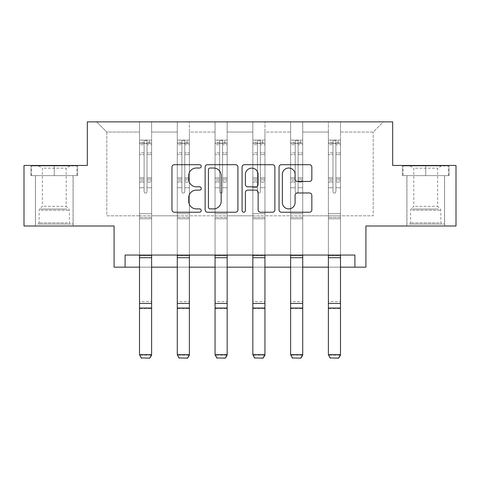 <?xml version="1.0" encoding="UTF-8"?>
<svg xmlns="http://www.w3.org/2000/svg" width="480" height="480" viewBox="0 0 480 480"><rect width="100%" height="100%" fill="white"/><g stroke="black" fill="none" stroke-linecap="round" stroke-linejoin="round"><path stroke-width="0.36" stroke-dasharray="2.4 1.8" d="M201.258 166.356A1.662 1.662 0 0 0 199.59 164.694L174.336 164.694A2.376 2.376 0 0 0 171.96 167.07L171.96 209.856A2.376 2.376 0 0 0 174.336 212.232L199.59 212.232A1.662 1.662 0 0 0 201.258 210.57A1.662 1.662 0 0 0 199.59 208.902L196.326 208.902A7.608 7.608 0 0 1 188.718 201.3L188.718 197.73A7.608 7.608 0 0 1 196.326 190.128L199.59 190.128A1.662 1.662 0 0 0 201.258 188.46A1.662 1.662 0 0 0 199.59 186.798L196.326 186.798A7.608 7.608 0 0 1 188.718 179.19L188.718 175.626A7.608 7.608 0 0 1 196.326 168.024L199.59 168.024A1.662 1.662 0 0 0 201.258 166.356M425.73 175.626L449.1 175.626L402.366 175.626L425.73 175.626L425.73 165.456L402.366 165.456L449.1 165.456L425.73 165.456L425.73 175.626L403.092 175.626L448.374 175.626L425.73 175.626L425.73 165.942L403.092 165.942L448.374 165.942L425.73 165.942L425.73 175.626M425.73 225.996L444.618 225.996L425.73 225.996M54.27 175.626L30.9 175.626L77.634 175.626L54.27 175.626L54.27 165.456L77.634 165.456L30.9 165.456L54.27 165.456L54.27 175.626L31.626 175.626L76.908 175.626L54.27 175.626L54.27 165.942L31.626 165.942L76.908 165.942L54.27 165.942L54.27 175.626M54.27 225.996L35.382 225.996L54.27 225.996M354.9 267.162L354.9 255.054L354.9 267.162L365.922 267.162L365.922 225.996L456 225.996L456 165.456L392.676 165.456L392.676 121.872L87.324 121.872L87.324 165.456L24 165.456L24 225.996L114.078 225.996L114.078 267.162L125.1 267.162L125.1 255.054L354.9 255.054L125.1 255.054L354.9 255.054L354.9 267.162L125.1 267.162L125.1 255.054L125.1 267.162M340.494 215.826L340.494 132.042L373.182 132.042L383.352 121.872L340.494 121.872L383.352 121.872L373.182 132.042L340.494 132.042L340.494 121.872L340.494 255.054L328.386 255.054L340.494 255.054L328.386 255.054L340.494 255.054L340.494 121.872L302.718 121.872L340.494 121.872L340.494 215.826L373.182 215.826L373.182 132.042L373.182 215.826L340.494 215.826L340.494 255.054L340.494 215.826L302.718 215.826L328.386 215.826L328.386 132.042L328.386 215.826L340.494 215.826M290.61 121.872L302.718 121.872L302.718 255.054L290.61 255.054L302.718 255.054L290.61 255.054L302.718 255.054L302.718 121.872L264.942 121.872L290.61 121.872L290.61 255.054L290.61 121.872L290.61 215.826L264.942 215.826L290.61 215.826L290.61 132.042L264.942 132.042L264.942 215.826L264.942 121.872L264.942 255.054L252.834 255.054L264.942 255.054L252.834 255.054L264.942 255.054L264.942 121.872L227.166 121.872L264.942 121.872L264.942 132.042L290.61 132.042L290.61 121.872M215.058 121.872L227.166 121.872L227.166 255.054L215.058 255.054L227.166 255.054L215.058 255.054L227.166 255.054L227.166 121.872L189.39 121.872L215.058 121.872L215.058 255.054L215.058 121.872L215.058 215.826L189.39 215.826L215.058 215.826L215.058 132.042L189.39 132.042L189.39 215.826L189.39 121.872L189.39 255.054L177.282 255.054L189.39 255.054L177.282 255.054L189.39 255.054L189.39 121.872L151.614 121.872L189.39 121.872L189.39 132.042L215.058 132.042L215.058 121.872M139.506 121.872L151.614 121.872L151.614 255.054L139.506 255.054L151.614 255.054L139.506 255.054L151.614 255.054L151.614 121.872L96.648 121.872L139.506 121.872L139.506 255.054L139.506 121.872L139.506 215.826L106.818 215.826L106.818 132.042L139.506 132.042L106.818 132.042L96.648 121.872L106.818 132.042L106.818 215.826L139.506 215.826L139.506 121.872M328.386 132.042L302.718 132.042L302.718 215.826L302.718 121.872L302.718 132.042L328.386 132.042L328.386 121.872L328.386 255.054L328.386 132.042M252.834 132.042L252.834 215.826L227.166 215.826L252.834 215.826L252.834 132.042L227.166 132.042L227.166 215.826L227.166 121.872L227.166 132.042L252.834 132.042L252.834 121.872L252.834 255.054L252.834 132.042M177.282 132.042L177.282 215.826L151.614 215.826L177.282 215.826L177.282 132.042L151.614 132.042L151.614 215.826L151.614 121.872L151.614 132.042L177.282 132.042L177.282 121.872L177.282 255.054L177.282 132.042M139.506 267.162L151.614 267.162M177.282 267.162L189.39 267.162M215.058 267.162L227.166 267.162M252.834 267.162L264.942 267.162M290.61 267.162L302.718 267.162M328.386 267.162L340.494 267.162M290.61 215.826L302.718 215.826L302.718 255.054L302.718 215.826L290.61 215.826L290.61 255.054L290.61 215.826M252.834 215.826L264.942 215.826L264.942 255.054L264.942 215.826L252.834 215.826L252.834 255.054L252.834 215.826M215.058 215.826L227.166 215.826L227.166 255.054L227.166 215.826L215.058 215.826L215.058 255.054L215.058 215.826M177.282 215.826L189.39 215.826L189.39 255.054L189.39 215.826L177.282 215.826L177.282 255.054L177.282 215.826M139.506 215.826L151.614 215.826L151.614 255.054L151.614 215.826L139.506 215.826L139.506 255.054L139.506 215.826M328.386 215.826L328.386 255.054L328.386 215.826M237.918 209.856L237.918 167.07A2.376 2.376 0 0 0 235.542 164.694L207.498 164.694A2.376 2.376 0 0 0 205.122 167.07L205.122 209.856A2.376 2.376 0 0 0 207.498 212.232L235.542 212.232A2.376 2.376 0 0 0 237.918 209.856M210.108 168.024A1.662 1.662 0 0 0 208.446 169.686L208.446 207.24A1.662 1.662 0 0 0 210.108 208.902L213.558 208.902A7.608 7.608 0 0 0 221.166 201.3L221.166 175.626A7.608 7.608 0 0 0 213.558 168.024L210.108 168.024M244.458 164.694L272.502 164.694A2.376 2.376 0 0 1 274.878 167.07L274.878 209.856A2.376 2.376 0 0 1 272.502 212.232L260.502 212.232A2.376 2.376 0 0 1 258.126 209.856L258.126 192.504A2.376 2.376 0 0 0 255.744 190.128L247.782 190.128A2.376 2.376 0 0 0 245.406 192.504L245.406 210.57A1.662 1.662 0 0 1 243.744 212.232A1.662 1.662 0 0 1 242.082 210.57L242.082 167.07A2.376 2.376 0 0 1 244.458 164.694M258.126 174.498A6.36 6.36 0 0 0 251.766 168.138A6.36 6.36 0 0 0 245.406 174.498L245.406 184.422A2.376 2.376 0 0 0 247.782 186.798L255.744 186.798A2.376 2.376 0 0 0 258.126 184.422L258.126 174.498M297.462 181.452L309.462 181.452A2.376 2.376 0 0 0 311.844 179.076L311.844 167.07A2.376 2.376 0 0 0 309.462 164.694L281.418 164.694A2.376 2.376 0 0 0 279.042 167.07L279.042 209.856A2.376 2.376 0 0 0 281.418 212.232L309.462 212.232A2.376 2.376 0 0 0 311.844 209.856L311.844 195.354A2.376 2.376 0 0 0 309.462 192.978L297.462 192.978A2.376 2.376 0 0 0 295.086 195.354L295.086 202.548A6.36 6.36 0 0 1 288.726 208.902A6.36 6.36 0 0 1 282.366 202.548L282.366 174.378A6.36 6.36 0 0 1 288.726 168.024A6.36 6.36 0 0 1 295.086 174.378L295.086 179.076A2.376 2.376 0 0 0 297.462 181.452M77.634 175.626L77.634 165.456L77.634 175.626M30.9 175.626L30.9 165.456L30.9 175.626M402.366 175.626L402.366 165.456L402.366 175.626M449.1 175.626L449.1 165.456L449.1 175.626M144.108 191.658A1.452 1.452 149.4 0 0 145.56 193.11A1.452 1.452 -30.6 0 1 144.108 191.658L144.108 187.734L144.108 191.658A1.452 1.452 0 0 0 145.56 193.11A1.452 1.452 149.4 0 0 147.012 191.658A1.452 1.452 -30.6 0 1 145.56 193.11A1.452 1.452 0 0 0 147.012 191.658L147.012 187.734L147.012 191.658A1.452 1.452 0 0 1 145.56 193.11A1.452 1.452 0 0 1 144.108 191.658L144.108 180.876L144.108 191.658M139.506 255.054L139.506 187.734L139.506 213.696L139.506 187.734L144.108 187.734L139.506 187.734L144.108 187.734L139.506 187.734L139.506 179.22L144.108 179.22L144.108 187.734L144.108 179.22L139.506 179.22L139.506 177.846L144.108 177.846L139.506 177.846L139.506 154.596L144.108 154.596L139.506 154.596L139.506 144.702L144.108 144.702L139.506 144.702L139.506 143.232L139.506 187.734L139.506 182.25L144.108 182.25L139.506 182.25L139.506 180.876L144.108 180.876L139.506 180.876L139.506 152.874L144.108 152.874L144.108 180.876L144.108 152.874L139.506 152.874L139.506 142.98L144.108 142.98L144.108 152.874L144.108 140.382L144.108 143.862L144.108 140.382L147.012 140.382L147.012 143.862C146.046 143.022 145.08 143.022 144.108 143.862L144.108 179.22L144.108 143.862C145.074 143.022 146.04 143.022 147.012 143.862L147.012 180.876L147.012 140.382L144.108 140.382L144.108 142.98L139.506 142.98L139.506 140.082L141.93 140.082L141.93 143.226L139.506 143.232L139.506 140.082L139.506 143.232L149.19 143.226L141.93 143.226L141.93 140.082L151.554 140.082L149.19 140.082L149.19 143.226L151.614 143.232L151.614 140.082L139.506 140.082L139.506 355.122L139.506 213.696L139.506 255.102L151.614 255.102L151.614 354.684L139.506 354.684L141.324 357.954L149.796 357.954L141.324 357.954M151.614 255.054L151.614 187.734L147.012 187.734L151.614 187.734L147.012 187.734L151.614 187.734L151.614 182.25L147.012 182.25L151.614 182.25L151.614 180.876L147.012 180.876L151.614 180.876L151.614 152.874L147.012 152.874L151.614 152.874L151.614 142.98L147.012 142.98L151.614 142.98L151.614 140.082L151.614 187.734L151.614 179.22L147.012 179.22L151.614 179.22L151.614 177.846L147.012 177.846L151.614 177.846L151.614 154.596L147.012 154.596L147.012 191.658L147.012 154.596L151.614 154.596L151.614 144.702L147.012 144.702L147.012 154.596L147.012 144.702L151.614 144.702L151.614 143.232L139.566 143.226L151.554 143.226L149.19 143.226L149.19 140.082L151.614 140.082L151.614 255.102L151.614 218.778L139.506 218.778L151.614 218.778L151.614 213.696L139.506 213.696L151.614 213.696L151.614 187.734L151.614 255.102L139.506 255.102L151.614 255.102L151.614 255.846L151.614 255.102M141.324 358.128L139.506 355.122L151.614 355.122L151.614 255.846L139.506 255.846L139.506 255.102M149.796 358.128L151.614 355.122L149.796 357.954M151.614 355.122L151.614 255.846L139.506 255.846L139.506 301.596L151.614 301.596L139.506 301.596L139.506 308.478L151.614 308.478L139.506 308.478L139.506 355.122L151.614 355.122M181.884 191.658A1.452 1.452 149.4 0 0 183.336 193.11A1.452 1.452 -30.6 0 1 181.884 191.658L181.884 187.734L181.884 191.658A1.452 1.452 0 0 0 183.336 193.11A1.452 1.452 149.4 0 0 184.788 191.658A1.452 1.452 -30.6 0 1 183.336 193.11A1.452 1.452 0 0 0 184.788 191.658L184.788 187.734L184.788 191.658A1.452 1.452 0 0 1 183.336 193.11A1.452 1.452 0 0 1 181.884 191.658L181.884 180.876L181.884 191.658M177.282 255.054L177.282 187.734L177.282 213.696L177.282 187.734L181.884 187.734L177.282 187.734L181.884 187.734L177.282 187.734L177.282 179.22L181.884 179.22L181.884 187.734L181.884 179.22L177.282 179.22L177.282 177.846L181.884 177.846L177.282 177.846L177.282 154.596L181.884 154.596L177.282 154.596L177.282 144.702L181.884 144.702L177.282 144.702L177.282 143.232L177.282 187.734L177.282 182.25L181.884 182.25L177.282 182.25L177.282 180.876L181.884 180.876L177.282 180.876L177.282 152.874L181.884 152.874L181.884 180.876L181.884 152.874L177.282 152.874L177.282 142.98L181.884 142.98L181.884 152.874L181.884 140.382L181.884 143.862L181.884 140.382L184.788 140.382L184.788 143.862C183.822 143.022 182.856 143.022 181.884 143.862L181.884 179.22L181.884 143.862C182.85 143.022 183.816 143.022 184.788 143.862L184.788 180.876L184.788 140.382L181.884 140.382L181.884 142.98L177.282 142.98L177.282 140.082L179.706 140.082L179.706 143.226L177.282 143.232L177.282 140.082L177.282 143.232L186.966 143.226L179.706 143.226L179.706 140.082L189.33 140.082L186.966 140.082L186.966 143.226L189.39 143.232L189.39 140.082L177.282 140.082L177.282 355.122L177.282 213.696L177.282 255.102L189.39 255.102L189.39 354.684L177.282 354.684L179.1 357.954L187.572 357.954L179.1 357.954M189.39 255.054L189.39 187.734L184.788 187.734L189.39 187.734L184.788 187.734L189.39 187.734L189.39 182.25L184.788 182.25L189.39 182.25L189.39 180.876L184.788 180.876L189.39 180.876L189.39 152.874L184.788 152.874L189.39 152.874L189.39 142.98L184.788 142.98L189.39 142.98L189.39 140.082L189.39 187.734L189.39 179.22L184.788 179.22L189.39 179.22L189.39 177.846L184.788 177.846L189.39 177.846L189.39 154.596L184.788 154.596L184.788 191.658L184.788 154.596L189.39 154.596L189.39 144.702L184.788 144.702L184.788 154.596L184.788 144.702L189.39 144.702L189.39 143.232L177.342 143.226L189.33 143.226L186.966 143.226L186.966 140.082L189.39 140.082L189.39 255.102L189.39 218.778L177.282 218.778L189.39 218.778L189.39 213.696L177.282 213.696L189.39 213.696L189.39 187.734L189.39 255.102L177.282 255.102L189.39 255.102L189.39 255.846L189.39 255.102M179.1 358.128L177.282 355.122L189.39 355.122L189.39 255.846L177.282 255.846L177.282 255.102M187.572 358.128L189.39 355.122L187.572 357.954M219.66 191.658A1.452 1.452 149.4 0 0 221.112 193.11A1.452 1.452 -30.6 0 1 219.66 191.658L219.66 187.734L219.66 191.658A1.452 1.452 0 0 0 221.112 193.11A1.452 1.452 149.4 0 0 222.564 191.658A1.452 1.452 -30.6 0 1 221.112 193.11A1.452 1.452 0 0 0 222.564 191.658L222.564 187.734L222.564 191.658A1.452 1.452 0 0 1 221.112 193.11A1.452 1.452 0 0 1 219.66 191.658L219.66 180.876L219.66 191.658M215.058 255.054L215.058 187.734L215.058 213.696L215.058 187.734L219.66 187.734L215.058 187.734L219.66 187.734L215.058 187.734L215.058 179.22L219.66 179.22L219.66 187.734L219.66 179.22L215.058 179.22L215.058 177.846L219.66 177.846L215.058 177.846L215.058 154.596L219.66 154.596L215.058 154.596L215.058 144.702L219.66 144.702L215.058 144.702L215.058 143.232L215.058 187.734L215.058 182.25L219.66 182.25L215.058 182.25L215.058 180.876L219.66 180.876L215.058 180.876L215.058 152.874L219.66 152.874L219.66 180.876L219.66 152.874L215.058 152.874L215.058 142.98L219.66 142.98L219.66 152.874L219.66 140.382L219.66 143.862L219.66 140.382L222.564 140.382L222.564 143.862C221.598 143.022 220.632 143.022 219.66 143.862L219.66 179.22L219.66 143.862C220.626 143.022 221.592 143.022 222.564 143.862L222.564 180.876L222.564 140.382L219.66 140.382L219.66 142.98L215.058 142.98L215.058 140.082L217.482 140.082L217.482 143.226L215.058 143.232L215.058 140.082L215.058 143.232L224.742 143.226L217.482 143.226L217.482 140.082L227.106 140.082L224.742 140.082L224.742 143.226L227.166 143.232L227.166 140.082L215.058 140.082L215.058 355.122L215.058 213.696L215.058 255.102L227.166 255.102L227.166 354.684L215.058 354.684L216.876 357.954L225.348 357.954L216.876 357.954M227.166 255.054L227.166 187.734L222.564 187.734L227.166 187.734L222.564 187.734L227.166 187.734L227.166 182.25L222.564 182.25L227.166 182.25L227.166 180.876L222.564 180.876L227.166 180.876L227.166 152.874L222.564 152.874L227.166 152.874L227.166 142.98L222.564 142.98L227.166 142.98L227.166 140.082L227.166 187.734L227.166 179.22L222.564 179.22L227.166 179.22L227.166 177.846L222.564 177.846L227.166 177.846L227.166 154.596L222.564 154.596L222.564 191.658L222.564 154.596L227.166 154.596L227.166 144.702L222.564 144.702L222.564 154.596L222.564 144.702L227.166 144.702L227.166 143.232L215.118 143.226L227.106 143.226L224.742 143.226L224.742 140.082L227.166 140.082L227.166 255.102L227.166 218.778L215.058 218.778L227.166 218.778L227.166 213.696L215.058 213.696L227.166 213.696L227.166 187.734L227.166 255.102L215.058 255.102L227.166 255.102L227.166 255.846L227.166 255.102M216.876 358.128L215.058 355.122L227.166 355.122L227.166 255.846L215.058 255.846L215.058 255.102M225.348 358.128L227.166 355.122L225.348 357.954M189.39 355.122L189.39 255.846L177.282 255.846L177.282 301.596L189.39 301.596L177.282 301.596L177.282 308.478L189.39 308.478L177.282 308.478L177.282 355.122L189.39 355.122M227.166 355.122L227.166 255.846L215.058 255.846L215.058 301.596L227.166 301.596L215.058 301.596L215.058 308.478L227.166 308.478L215.058 308.478L215.058 355.122L227.166 355.122M40.116 224.058L70.614 224.058L40.116 224.058M67.374 222.846L39.132 222.846L67.374 222.846M40.638 165.942L70.008 165.942L40.638 165.942M43.95 168.15L66.186 168.15L43.95 168.15M43.95 206.31L66.186 206.31L43.95 206.31M38.016 224.058L73.038 224.058L38.016 224.058M38.016 175.626L73.038 175.626L38.016 175.626M76.908 175.626L76.908 165.942L76.908 175.626M31.626 175.626L31.626 165.942L31.626 175.626M411.576 224.058L442.074 224.058L411.576 224.058M438.84 222.846L410.598 222.846L438.84 222.846M412.098 165.942L441.468 165.942L412.098 165.942M415.41 168.15L437.646 168.15L415.41 168.15M415.41 206.31L437.646 206.31L415.41 206.31M409.476 224.058L444.498 224.058L409.476 224.058M409.476 175.626L444.498 175.626L409.476 175.626M448.374 175.626L448.374 165.942L448.374 175.626M403.092 175.626L403.092 165.942L403.092 175.626M257.436 191.658A1.452 1.452 149.4 0 0 258.888 193.11A1.452 1.452 -30.6 0 1 257.436 191.658L257.436 187.734L257.436 191.658A1.452 1.452 0 0 0 258.888 193.11A1.452 1.452 149.4 0 0 260.34 191.658A1.452 1.452 -30.6 0 1 258.888 193.11A1.452 1.452 0 0 0 260.34 191.658L260.34 187.734L260.34 191.658A1.452 1.452 0 0 1 258.888 193.11A1.452 1.452 0 0 1 257.436 191.658L257.436 180.876L257.436 191.658M252.834 255.054L252.834 187.734L252.834 213.696L252.834 187.734L257.436 187.734L252.834 187.734L257.436 187.734L252.834 187.734L252.834 179.22L257.436 179.22L257.436 187.734L257.436 179.22L252.834 179.22L252.834 177.846L257.436 177.846L252.834 177.846L252.834 154.596L257.436 154.596L252.834 154.596L252.834 144.702L257.436 144.702L252.834 144.702L252.834 143.232L252.834 187.734L252.834 182.25L257.436 182.25L252.834 182.25L252.834 180.876L257.436 180.876L252.834 180.876L252.834 152.874L257.436 152.874L257.436 180.876L257.436 152.874L252.834 152.874L252.834 142.98L257.436 142.98L257.436 152.874L257.436 140.382L257.436 143.862L257.436 140.382L260.34 140.382L260.34 143.862C259.374 143.022 258.408 143.022 257.436 143.862L257.436 179.22L257.436 143.862C258.402 143.022 259.368 143.022 260.34 143.862L260.34 180.876L260.34 140.382L257.436 140.382L257.436 142.98L252.834 142.98L252.834 140.082L255.258 140.082L255.258 143.226L252.834 143.232L252.834 140.082L252.834 143.232L262.518 143.226L255.258 143.226L255.258 140.082L264.882 140.082L262.518 140.082L262.518 143.226L264.942 143.232L264.942 140.082L252.834 140.082L252.834 355.122L252.834 213.696L252.834 255.102L264.942 255.102L264.942 354.684L252.834 354.684L254.652 357.954L263.124 357.954L254.652 357.954M264.942 255.054L264.942 187.734L260.34 187.734L264.942 187.734L260.34 187.734L264.942 187.734L264.942 182.25L260.34 182.25L264.942 182.25L264.942 180.876L260.34 180.876L264.942 180.876L264.942 152.874L260.34 152.874L264.942 152.874L264.942 142.98L260.34 142.98L264.942 142.98L264.942 140.082L264.942 187.734L264.942 179.22L260.34 179.22L264.942 179.22L264.942 177.846L260.34 177.846L264.942 177.846L264.942 154.596L260.34 154.596L260.34 191.658L260.34 154.596L264.942 154.596L264.942 144.702L260.34 144.702L260.34 154.596L260.34 144.702L264.942 144.702L264.942 143.232L252.894 143.226L264.882 143.226L262.518 143.226L262.518 140.082L264.942 140.082L264.942 255.102L264.942 218.778L252.834 218.778L264.942 218.778L264.942 213.696L252.834 213.696L264.942 213.696L264.942 187.734L264.942 255.102L252.834 255.102L264.942 255.102L264.942 255.846L264.942 255.102M254.652 358.128L252.834 355.122L264.942 355.122L264.942 255.846L252.834 255.846L252.834 255.102M263.124 358.128L264.942 355.122L263.124 357.954M264.942 355.122L264.942 255.846L252.834 255.846L252.834 301.596L264.942 301.596L252.834 301.596L252.834 308.478L264.942 308.478L252.834 308.478L252.834 355.122L264.942 355.122M295.212 191.658A1.452 1.452 149.4 0 0 296.664 193.11A1.452 1.452 -30.6 0 1 295.212 191.658L295.212 187.734L295.212 191.658A1.452 1.452 0 0 0 296.664 193.11A1.452 1.452 149.4 0 0 298.116 191.658A1.452 1.452 -30.6 0 1 296.664 193.11A1.452 1.452 0 0 0 298.116 191.658L298.116 187.734L298.116 191.658A1.452 1.452 0 0 1 296.664 193.11A1.452 1.452 0 0 1 295.212 191.658L295.212 180.876L295.212 191.658M290.61 255.054L290.61 187.734L290.61 213.696L290.61 187.734L295.212 187.734L290.61 187.734L295.212 187.734L290.61 187.734L290.61 179.22L295.212 179.22L295.212 187.734L295.212 179.22L290.61 179.22L290.61 177.846L295.212 177.846L290.61 177.846L290.61 154.596L295.212 154.596L290.61 154.596L290.61 144.702L295.212 144.702L290.61 144.702L290.61 143.232L290.61 187.734L290.61 182.25L295.212 182.25L290.61 182.25L290.61 180.876L295.212 180.876L290.61 180.876L290.61 152.874L295.212 152.874L295.212 180.876L295.212 152.874L290.61 152.874L290.61 142.98L295.212 142.98L295.212 152.874L295.212 140.382L295.212 143.862L295.212 140.382L298.116 140.382L298.116 143.862C297.15 143.022 296.184 143.022 295.212 143.862L295.212 179.22L295.212 143.862C296.178 143.022 297.144 143.022 298.116 143.862L298.116 180.876L298.116 140.382L295.212 140.382L295.212 142.98L290.61 142.98L290.61 140.082L293.034 140.082L293.034 143.226L290.61 143.232L290.61 140.082L290.61 143.232L300.294 143.226L293.034 143.226L293.034 140.082L302.658 140.082L300.294 140.082L300.294 143.226L302.718 143.232L302.718 140.082L290.61 140.082L290.61 355.122L290.61 213.696L290.61 255.102L302.718 255.102L302.718 354.684L290.61 354.684L292.428 357.954L300.9 357.954L292.428 357.954M302.718 255.054L302.718 187.734L298.116 187.734L302.718 187.734L298.116 187.734L302.718 187.734L302.718 182.25L298.116 182.25L302.718 182.25L302.718 180.876L298.116 180.876L302.718 180.876L302.718 152.874L298.116 152.874L302.718 152.874L302.718 142.98L298.116 142.98L302.718 142.98L302.718 140.082L302.718 187.734L302.718 179.22L298.116 179.22L302.718 179.22L302.718 177.846L298.116 177.846L302.718 177.846L302.718 154.596L298.116 154.596L298.116 191.658L298.116 154.596L302.718 154.596L302.718 144.702L298.116 144.702L298.116 154.596L298.116 144.702L302.718 144.702L302.718 143.232L290.67 143.226L302.658 143.226L300.294 143.226L300.294 140.082L302.718 140.082L302.718 255.102L302.718 218.778L290.61 218.778L302.718 218.778L302.718 213.696L290.61 213.696L302.718 213.696L302.718 187.734L302.718 255.102L290.61 255.102L302.718 255.102L302.718 255.846L302.718 255.102M292.428 358.128L290.61 355.122L302.718 355.122L302.718 255.846L290.61 255.846L290.61 255.102M300.9 358.128L302.718 355.122L300.9 357.954M302.718 355.122L302.718 255.846L290.61 255.846L290.61 301.596L302.718 301.596L290.61 301.596L290.61 308.478L302.718 308.478L290.61 308.478L290.61 355.122L302.718 355.122M332.988 191.658A1.452 1.452 149.4 0 0 334.44 193.11A1.452 1.452 -30.6 0 1 332.988 191.658L332.988 187.734L332.988 191.658A1.452 1.452 0 0 0 334.44 193.11A1.452 1.452 149.4 0 0 335.892 191.658A1.452 1.452 -30.6 0 1 334.44 193.11A1.452 1.452 0 0 0 335.892 191.658L335.892 187.734L335.892 191.658A1.452 1.452 0 0 1 334.44 193.11A1.452 1.452 0 0 1 332.988 191.658L332.988 180.876L332.988 191.658M328.386 255.054L328.386 187.734L328.386 213.696L328.386 187.734L332.988 187.734L328.386 187.734L332.988 187.734L328.386 187.734L328.386 179.22L332.988 179.22L332.988 187.734L332.988 179.22L328.386 179.22L328.386 177.846L332.988 177.846L328.386 177.846L328.386 154.596L332.988 154.596L328.386 154.596L328.386 144.702L332.988 144.702L328.386 144.702L328.386 143.232L328.386 187.734L328.386 182.25L332.988 182.25L328.386 182.25L328.386 180.876L332.988 180.876L328.386 180.876L328.386 152.874L332.988 152.874L332.988 180.876L332.988 152.874L328.386 152.874L328.386 142.98L332.988 142.98L332.988 152.874L332.988 140.382L332.988 143.862L332.988 140.382L335.892 140.382L335.892 143.862C334.926 143.022 333.96 143.022 332.988 143.862L332.988 179.22L332.988 143.862C333.954 143.022 334.92 143.022 335.892 143.862L335.892 180.876L335.892 140.382L332.988 140.382L332.988 142.98L328.386 142.98L328.386 140.082L330.81 140.082L330.81 143.226L328.386 143.232L328.386 140.082L328.386 143.232L338.07 143.226L330.81 143.226L330.81 140.082L340.434 140.082L338.07 140.082L338.07 143.226L340.494 143.232L340.494 140.082L328.386 140.082L328.386 355.122L328.386 213.696L328.386 255.102L340.494 255.102L340.494 354.684L328.386 354.684L330.204 357.954L338.676 357.954L330.204 357.954M340.494 255.054L340.494 187.734L335.892 187.734L340.494 187.734L335.892 187.734L340.494 187.734L340.494 182.25L335.892 182.25L340.494 182.25L340.494 180.876L335.892 180.876L340.494 180.876L340.494 152.874L335.892 152.874L340.494 152.874L340.494 142.98L335.892 142.98L340.494 142.98L340.494 140.082L340.494 187.734L340.494 179.22L335.892 179.22L340.494 179.22L340.494 177.846L335.892 177.846L340.494 177.846L340.494 154.596L335.892 154.596L335.892 191.658L335.892 154.596L340.494 154.596L340.494 144.702L335.892 144.702L335.892 154.596L335.892 144.702L340.494 144.702L340.494 143.232L328.446 143.226L340.434 143.226L338.07 143.226L338.07 140.082L340.494 140.082L340.494 255.102L340.494 218.778L328.386 218.778L340.494 218.778L340.494 213.696L328.386 213.696L340.494 213.696L340.494 187.734L340.494 255.102L328.386 255.102L340.494 255.102L340.494 255.846L340.494 255.102M330.204 358.128L328.386 355.122L340.494 355.122L340.494 255.846L328.386 255.846L328.386 255.102M338.676 358.128L340.494 355.122L338.676 357.954M340.494 355.122L340.494 255.846L328.386 255.846L328.386 301.596L340.494 301.596L328.386 301.596L328.386 308.478L340.494 308.478L328.386 308.478L328.386 355.122L340.494 355.122M151.614 217.416L139.506 217.416L151.614 217.416M139.506 303.45L151.614 303.45M139.506 308.04L151.614 308.04M139.506 257.706L151.614 257.706M189.39 217.416L177.282 217.416L189.39 217.416M177.282 303.45L189.39 303.45M177.282 308.04L189.39 308.04M177.282 257.706L189.39 257.706M227.166 217.416L215.058 217.416L227.166 217.416M215.058 303.45L227.166 303.45M215.058 308.04L227.166 308.04M215.058 257.706L227.166 257.706M41.16 210.234L69.402 210.234L41.16 210.234M66.948 209.034L39.63 209.034L66.948 209.034M412.626 210.234L440.868 210.234L412.626 210.234M438.408 209.034L411.09 209.034L438.408 209.034M264.942 217.416L252.834 217.416L264.942 217.416M252.834 303.45L264.942 303.45M252.834 308.04L264.942 308.04M252.834 257.706L264.942 257.706M302.718 217.416L290.61 217.416L302.718 217.416M290.61 303.45L302.718 303.45M290.61 308.04L302.718 308.04M290.61 257.706L302.718 257.706M340.494 217.416L328.386 217.416L340.494 217.416M328.386 303.45L340.494 303.45M328.386 308.04L340.494 308.04M328.386 257.706L340.494 257.706M406.842 225.996L406.842 175.626M35.382 225.996L35.382 175.626M73.158 225.996L73.158 175.626M444.618 225.996L444.618 175.626M38.532 165.942L42.354 168.15L42.354 206.31L39.63 209.034L39.132 210.234L39.132 222.846L37.926 224.058M73.038 224.058L73.038 175.626M35.502 224.058L35.502 175.626M70.008 165.942L66.186 168.15L66.186 206.31L68.91 209.034L69.402 210.234L69.402 222.846L70.614 224.058M409.992 165.942L413.814 168.15L413.814 206.31L411.09 209.034L410.598 210.234L410.598 222.846L409.386 224.058M444.498 224.058L444.498 175.626M406.962 224.058L406.962 175.626M441.468 165.942L437.646 168.15L437.646 206.31L440.37 209.034L440.868 210.234L440.868 222.846L442.074 224.058"/><path stroke-width="0.72" d="M201.258 166.356A1.662 1.662 0 0 0 199.59 164.694L174.336 164.694A2.376 2.376 0 0 0 171.96 167.07L171.96 209.856A2.376 2.376 0 0 0 174.336 212.232L199.59 212.232A1.662 1.662 0 0 0 201.258 210.57A1.662 1.662 0 0 0 199.59 208.902L196.326 208.902A7.608 7.608 0 0 1 188.718 201.3L188.718 197.73A7.608 7.608 0 0 1 196.326 190.128L199.59 190.128A1.662 1.662 0 0 0 201.258 188.46A1.662 1.662 0 0 0 199.59 186.798L196.326 186.798A7.608 7.608 0 0 1 188.718 179.19L188.718 175.626A7.608 7.608 0 0 1 196.326 168.024L199.59 168.024A1.662 1.662 0 0 0 201.258 166.356M125.1 267.162L125.1 255.054L354.9 255.054L354.9 267.162L365.922 267.162L365.922 225.996L456 225.996L456 165.456L392.676 165.456L392.676 121.872L87.324 121.872L87.324 165.456L24 165.456L24 225.996L114.078 225.996L114.078 267.162L139.506 267.162M309.462 181.452A2.376 2.376 0 0 0 311.844 179.076L311.844 167.07A2.376 2.376 0 0 0 309.462 164.694L281.418 164.694A2.376 2.376 0 0 0 279.042 167.07L279.042 209.856A2.376 2.376 0 0 0 281.418 212.232L309.462 212.232A2.376 2.376 0 0 0 311.844 209.856L311.844 195.354A2.376 2.376 0 0 0 309.462 192.978L297.462 192.978A2.376 2.376 0 0 0 295.086 195.354L295.086 202.548A6.36 6.36 0 0 1 288.726 208.902A6.36 6.36 0 0 1 282.366 202.548L282.366 174.378A6.36 6.36 0 0 1 288.726 168.024A6.36 6.36 0 0 1 295.086 174.378L295.086 179.076A2.376 2.376 0 0 0 297.462 181.452L309.462 181.452M237.918 167.07A2.376 2.376 0 0 0 235.542 164.694L207.498 164.694A2.376 2.376 0 0 0 205.122 167.07L205.122 209.856A2.376 2.376 0 0 0 207.498 212.232L235.542 212.232A2.376 2.376 0 0 0 237.918 209.856L237.918 167.07M244.458 164.694L272.502 164.694A2.376 2.376 0 0 1 274.878 167.07L274.878 209.856A2.376 2.376 0 0 1 272.502 212.232L260.502 212.232A2.376 2.376 0 0 1 258.126 209.856L258.126 192.504A2.376 2.376 0 0 0 255.744 190.128L247.782 190.128A2.376 2.376 0 0 0 245.406 192.504L245.406 210.57A1.662 1.662 0 0 1 243.744 212.232A1.662 1.662 0 0 1 242.082 210.57L242.082 167.07A2.376 2.376 0 0 1 244.458 164.694M151.614 267.162L177.282 267.162M189.39 267.162L215.058 267.162M227.166 267.162L252.834 267.162M264.942 267.162L290.61 267.162M302.718 267.162L328.386 267.162M340.494 267.162L354.9 267.162M210.108 168.024A1.662 1.662 0 0 0 208.446 169.686L208.446 207.24A1.662 1.662 0 0 0 210.108 208.902L213.558 208.902A7.608 7.608 0 0 0 221.166 201.3L221.166 175.626A7.608 7.608 0 0 0 213.558 168.024L210.108 168.024M258.126 174.498A6.36 6.36 0 0 0 251.766 168.138A6.36 6.36 0 0 0 245.406 174.498L245.406 184.422A2.376 2.376 0 0 0 247.782 186.798L255.744 186.798A2.376 2.376 0 0 0 258.126 184.422L258.126 174.498M151.614 255.054L151.614 355.122L149.796 358.128L141.324 357.954L149.796 358.128M141.324 358.128L139.506 354.684L151.614 354.684L149.796 357.954M139.506 255.054L139.506 354.684L141.324 357.954M189.39 255.054L189.39 355.122L187.572 358.128L179.1 357.954L187.572 358.128M179.1 358.128L177.282 354.684L189.39 354.684L187.572 357.954M177.282 255.054L177.282 354.684L179.1 357.954M227.166 255.054L227.166 355.122L225.348 358.128L216.876 357.954L225.348 358.128M216.876 358.128L215.058 354.684L227.166 354.684L225.348 357.954M215.058 255.054L215.058 354.684L216.876 357.954M264.942 255.054L264.942 355.122L263.124 358.128L254.652 357.954L263.124 358.128M254.652 358.128L252.834 354.684L264.942 354.684L263.124 357.954M252.834 255.054L252.834 354.684L254.652 357.954M302.718 255.054L302.718 355.122L300.9 358.128L292.428 357.954L300.9 358.128M292.428 358.128L290.61 354.684L302.718 354.684L300.9 357.954M290.61 255.054L290.61 354.684L292.428 357.954M340.494 255.054L340.494 355.122L338.676 358.128L330.204 357.954L338.676 358.128M330.204 358.128L328.386 354.684L340.494 354.684L338.676 357.954M328.386 255.054L328.386 354.684L330.204 357.954M151.614 255.102L139.506 255.102M151.614 303.45L139.506 303.45M151.614 308.04L139.506 308.04M151.614 257.706L139.506 257.706M189.39 255.102L177.282 255.102M189.39 303.45L177.282 303.45M189.39 308.04L177.282 308.04M189.39 257.706L177.282 257.706M227.166 255.102L215.058 255.102M227.166 303.45L215.058 303.45M227.166 308.04L215.058 308.04M227.166 257.706L215.058 257.706M264.942 255.102L252.834 255.102M264.942 303.45L252.834 303.45M264.942 308.04L252.834 308.04M264.942 257.706L252.834 257.706M302.718 255.102L290.61 255.102M302.718 303.45L290.61 303.45M302.718 308.04L290.61 308.04M302.718 257.706L290.61 257.706M340.494 255.102L328.386 255.102M340.494 303.45L328.386 303.45M340.494 308.04L328.386 308.04M340.494 257.706L328.386 257.706"/></g></svg>
